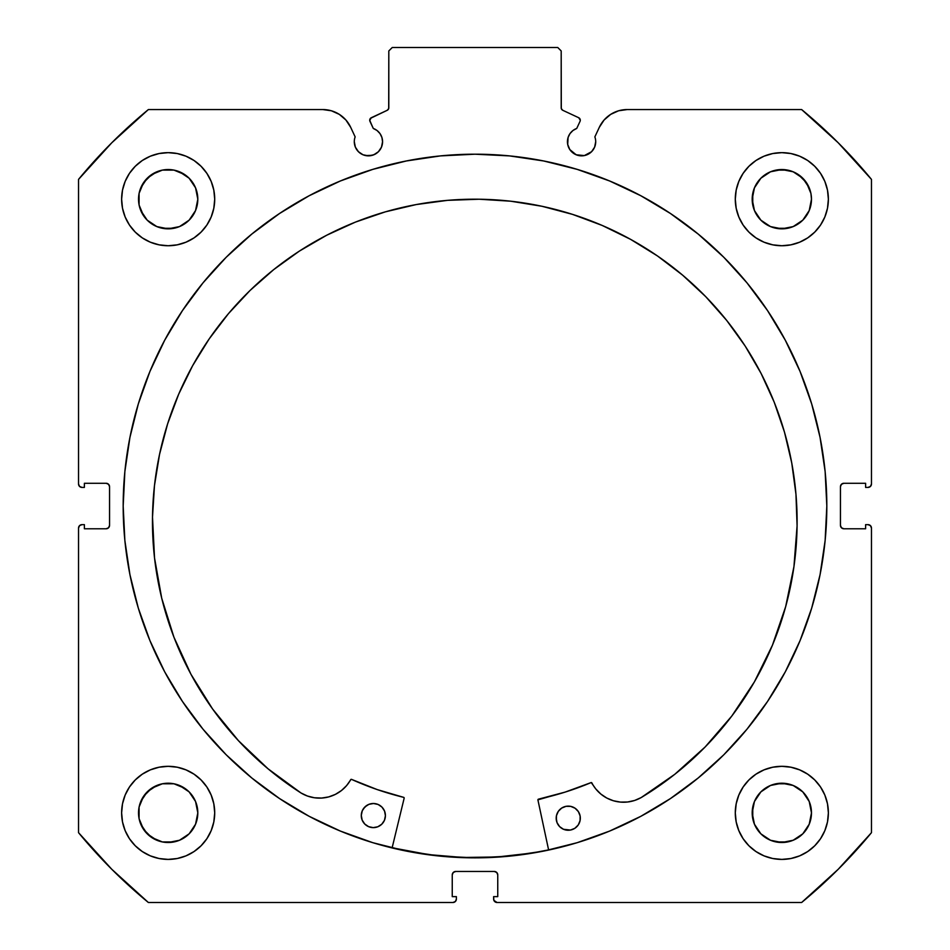 <?xml version="1.0" encoding="UTF-8"?>
<svg xmlns="http://www.w3.org/2000/svg" width="950" height="950" viewBox="0 0 950 950"><rect width="100%" height="100%" fill="white"/><g stroke="black" fill="none" stroke-linecap="round" stroke-linejoin="round"><path stroke-width="1.43" d="M580.284 120.211A2.755 2.755 0 0 1 580.023 121.386L576.733 128.44L572.957 130.506L569.988 133.606L568.088 137.465L567.708 144.471L569.822 149.566L576.163 154.779L584.333 155.586L591.565 151.715L594.629 147.131L595.709 141.716A14.131 14.131 0 0 1 581.566 155.848A14.131 14.131 0 0 1 576.733 128.44L580.023 121.386A2.755 2.755 0 0 0 580.284 120.211L578.692 117.717A2.755 2.755 0 0 1 580.284 120.211M594.629 147.131L595.709 141.716A14.131 14.131 0 0 0 594.854 136.883A14.131 14.131 0 0 1 595.709 141.716A14.131 14.131 0 0 0 594.854 136.883L599.308 127.336L604.069 120.044L610.672 114.38L618.592 110.782L627.214 109.559L801.634 109.559L838.232 142.797L871.471 179.396L871.471 483.966L870.461 486.4L868.027 487.409L865.616 487.409L865.616 483.277L843.897 483.277L841.451 484.286L840.441 486.721L840.441 525.338L841.451 527.773L843.897 528.782L865.616 528.782L865.616 524.649L868.027 524.649L870.461 525.659L871.471 528.093L871.471 832.663L838.232 869.262L801.634 902.5L497.064 902.5L493.881 900.374L493.62 896.634L497.753 896.634L497.753 874.914L496.743 872.48L494.309 871.471L455.691 871.471L453.257 872.48L452.247 874.914L452.247 896.634L456.38 896.634L456.38 899.056L455.371 901.491L452.936 902.5L148.366 902.5L111.768 869.262L78.529 832.663L78.529 528.093L79.539 525.659L81.973 524.649L84.384 524.649L84.384 528.782L106.103 528.782L108.549 527.773L109.559 525.338L109.559 486.721L108.549 484.286L106.103 483.277L84.384 483.277L84.384 487.409L81.973 487.409L79.539 486.4L78.529 483.966L78.529 179.396L111.768 142.797L148.366 109.559L322.786 109.559L331.407 110.782L339.328 114.38L345.931 120.044L350.692 127.336L355.146 136.883A14.131 14.131 0 0 0 354.291 141.716L355.371 147.131L358.435 151.715L363.019 154.779L368.434 155.848L373.837 154.779L378.421 151.715L381.484 147.131L382.565 141.716A14.131 14.131 0 0 1 368.434 155.848A14.131 14.131 0 0 1 355.146 136.883L350.692 127.336A30.792 30.792 0 0 0 322.786 109.559L148.366 109.559A513.689 513.689 0 0 0 78.529 179.396L78.529 483.966A3.444 3.444 0 0 0 81.973 487.409L84.384 487.409L84.384 483.277L106.103 483.277A3.444 3.444 0 0 1 109.559 486.721L109.559 525.338A3.444 3.444 0 0 1 106.103 528.782L84.384 528.782L84.384 524.649L81.973 524.649A3.444 3.444 0 0 0 78.529 528.093L79.539 525.659M369.883 119.272L369.978 121.386L373.267 128.44A14.131 14.131 0 0 1 382.565 141.716L381.912 137.465L380.012 133.606L377.043 130.506L373.267 128.44L369.728 120.341L371.308 117.717L387.22 110.295L388.704 108.573L388.811 50.944L392.255 47.5L557.745 47.5L561.189 50.944L561.296 108.573L562.78 110.295L578.692 117.717L562.78 110.295A2.755 2.755 0 0 1 561.189 107.801L561.189 50.944L557.745 47.5L392.255 47.5L388.811 50.944L388.811 107.801A2.755 2.755 0 0 1 387.22 110.295L387.873 109.867M123.179 506.029A351.821 351.821 0 0 1 475 154.197A351.821 351.821 0 0 1 826.821 506.029L825.134 471.544L820.064 437.392L811.68 403.904L800.043 371.391L785.282 340.183L767.529 310.567L746.961 282.827L723.781 257.248L698.191 234.068L670.462 213.501L640.846 195.748L609.639 180.987L577.125 169.349L543.638 160.966L509.485 155.895L475 154.197L440.515 155.895L406.363 160.966L372.875 169.349L340.361 180.987L309.154 195.748L279.538 213.501L251.809 234.068L226.219 257.248L203.039 282.827L182.471 310.567L164.718 340.183L149.958 371.391L138.32 403.904L129.936 437.392L124.866 471.544L123.179 506.029L124.866 540.514L129.936 574.667L138.32 608.154L149.958 640.668L164.718 671.876L182.471 701.492L203.039 729.22L226.219 754.811L251.809 777.991L279.538 798.558L309.154 816.311L340.361 831.072L372.875 842.709L406.363 851.093L440.515 856.164L475 857.85L509.485 856.164L543.638 851.093L577.125 842.709L609.639 831.072L640.846 816.311L670.462 798.558L698.191 777.991L723.781 754.811L746.961 729.22L767.529 701.492L785.282 671.876L800.043 640.668L811.68 608.154L820.064 574.667L825.134 540.514L826.821 506.029A351.821 351.821 0 0 1 475 857.85A351.821 351.821 0 0 1 123.179 506.029M826.821 505.827A351.821 351.821 0 0 0 825.158 471.829M825.099 471.259A351.821 351.821 0 0 0 747.021 282.898M746.902 282.767A351.821 351.821 0 0 0 203.098 282.767M202.979 282.898A351.821 351.821 0 0 0 124.901 471.259M124.842 471.829A351.821 351.821 0 0 0 123.179 505.827M828.376 812.867A46.538 46.538 0 0 1 781.838 859.406A46.538 46.538 0 0 1 735.288 812.867L736.191 821.94L738.839 830.668L743.137 838.719L748.921 845.773L755.974 851.556L764.026 855.867L772.754 858.515L781.838 859.406L790.911 858.515L799.651 855.867L807.69 851.556L814.744 845.773L820.539 838.719L824.837 830.668L827.486 821.94L828.376 812.867L827.486 803.783L824.837 795.055L820.539 787.004L814.744 779.95L807.69 774.167L799.651 769.868L790.911 767.22L781.838 766.318L772.754 767.22L764.026 769.868L755.974 774.167L748.921 779.95L743.137 787.004L738.839 795.055L736.191 803.783L735.288 812.867A46.538 46.538 0 0 1 781.838 766.318A46.538 46.538 0 0 1 828.376 812.867M214.712 812.867A46.538 46.538 0 0 1 168.162 859.406A46.538 46.538 0 0 1 121.624 812.867L122.514 821.94L125.163 830.668L129.461 838.719L135.256 845.773L142.31 851.556L150.349 855.867L159.089 858.515L168.162 859.406L177.246 858.515L185.974 855.867L194.026 851.556L201.079 845.773L206.862 838.719L211.161 830.668L213.809 821.94L214.712 812.867L213.809 803.783L211.161 795.055L206.862 787.004L201.079 779.95L194.026 774.167L185.974 769.868L177.246 767.22L168.162 766.318L159.089 767.22L150.349 769.868L142.31 774.167L135.256 779.95L129.461 787.004L125.163 795.055L122.514 803.783L121.624 812.867A46.538 46.538 0 0 1 168.162 766.318A46.538 46.538 0 0 1 214.712 812.867M828.376 199.191A46.538 46.538 0 0 1 781.838 245.741A46.538 46.538 0 0 1 735.288 199.191L736.191 208.276L738.839 217.004L743.137 225.055L748.921 232.109L755.974 237.892L764.026 242.191L772.754 244.839L781.838 245.741L790.911 244.839L799.651 242.191L807.69 237.892L814.744 232.109L820.539 225.055L824.837 217.004L827.486 208.276L828.376 199.191L827.486 190.119L824.837 181.379L820.539 173.339L814.744 166.286L807.69 160.491L799.651 156.192L790.911 153.544L781.838 152.653L772.754 153.544L764.026 156.192L755.974 160.491L748.921 166.286L743.137 173.339L738.839 181.379L736.191 190.119L735.288 199.191A46.538 46.538 0 0 1 781.838 152.653A46.538 46.538 0 0 1 828.376 199.191M214.712 199.191A46.538 46.538 0 0 1 168.162 245.741A46.538 46.538 0 0 1 121.624 199.191L122.514 208.276L125.163 217.004L129.461 225.055L135.256 232.109L142.31 237.892L150.349 242.191L159.089 244.839L168.162 245.741L177.246 244.839L185.974 242.191L194.026 237.892L201.079 232.109L206.862 225.055L211.161 217.004L213.809 208.276L214.712 199.191L213.809 190.119L211.161 181.379L206.862 173.339L201.079 166.286L194.026 160.491L185.974 156.192L177.246 153.544L168.162 152.653L159.089 153.544L150.349 156.192L142.31 160.491L135.256 166.286L129.461 173.339L125.163 181.379L122.514 190.119L121.624 199.191A46.538 46.538 0 0 1 168.162 152.653A46.538 46.538 0 0 1 214.712 199.191L213.809 208.276M197.244 204.974L197.814 199.191A29.652 29.652 0 0 1 168.162 228.843A29.652 29.652 0 0 1 138.522 199.191A29.652 29.652 0 0 1 168.162 169.539A29.652 29.652 0 0 1 197.814 199.191L195.558 210.544L189.133 220.162L179.514 226.587L168.162 228.843L156.821 226.587L147.202 220.162L143.509 215.662L139.08 204.974L139.08 193.408L143.509 182.721L151.691 174.539L162.379 170.109L173.945 170.109L184.632 174.539L189.133 178.232L195.558 187.851L197.814 199.191L197.244 193.408M810.92 204.974L811.478 199.191A29.652 29.652 0 0 1 781.838 228.843A29.652 29.652 0 0 1 752.186 199.191A29.652 29.652 0 0 1 781.838 169.539A29.652 29.652 0 0 1 811.478 199.191L809.222 210.544L802.797 220.162L793.179 226.587L781.838 228.843L770.486 226.587L760.867 220.162L754.443 210.544L752.186 199.191L754.443 187.851L760.867 178.232L770.486 171.796L781.838 169.539L793.179 171.796L798.309 174.539L806.491 182.721L810.92 193.408L811.478 199.191L810.92 193.408M197.244 818.651L197.814 812.867A29.652 29.652 0 0 1 168.162 842.508A29.652 29.652 0 0 1 138.522 812.867A29.652 29.652 0 0 1 168.162 783.216A29.652 29.652 0 0 1 197.814 812.867L195.558 824.208L189.133 833.827L179.514 840.251L168.162 842.508L162.379 841.938L151.691 837.52L143.509 829.338L139.08 818.651L139.08 807.084L143.509 796.385L151.691 788.215L162.379 783.786L173.945 783.786L184.632 788.215L189.133 791.896L195.558 801.515L197.814 812.867L197.244 807.084M810.92 818.651L811.478 812.867A29.652 29.652 0 0 1 781.838 842.508A29.652 29.652 0 0 1 752.186 812.867A29.652 29.652 0 0 1 781.838 783.216A29.652 29.652 0 0 1 811.478 812.867L809.222 824.208L802.797 833.827L793.179 840.251L781.838 842.508L770.486 840.251L760.867 833.827L754.443 824.208L752.186 812.867L754.443 801.515L760.867 791.896L770.486 785.472L781.838 783.216L793.179 785.472L802.797 791.896L809.222 801.515L811.478 812.867L810.92 807.084M573.717 153.473L577.517 155.254A365.441 365.441 0 0 1 577.659 155.301L584.333 155.586M591.565 151.715L593.322 149.566M594.854 136.883L599.308 127.336A30.792 30.792 0 0 1 627.214 109.559L801.634 109.559L838.232 142.797M801.634 109.559A513.689 513.689 0 0 1 871.471 179.396L871.471 483.966L870.461 486.4M840.703 485.402L840.441 486.721A3.444 3.444 0 0 1 843.897 483.277L865.616 483.277L865.616 487.409L868.027 487.409A3.444 3.444 0 0 0 871.471 483.966M842.567 528.521L843.897 528.782A3.444 3.444 0 0 1 840.441 525.338L840.441 486.721M870.461 525.659L871.209 526.775M495.627 871.732L494.309 871.471A3.444 3.444 0 0 1 497.753 874.914L496.743 872.48M453.257 872.48L452.247 874.914A3.444 3.444 0 0 1 455.691 871.471L494.309 871.471M452.247 874.914L452.247 896.634L456.38 896.634L456.38 899.056A3.444 3.444 0 0 1 452.936 902.5L148.366 902.5L111.768 869.262M109.298 526.656L109.559 525.338M107.433 483.538L106.103 483.277M79.539 486.4L78.791 485.284M365.667 155.586L372.329 155.301A365.441 365.441 0 0 1 372.459 155.266L376.283 153.473M382.292 144.471L382.565 141.716M370.441 118.346L387.22 110.295M388.384 109.286L388.811 107.801M562.127 109.867L562.78 110.295M177.246 767.22L168.162 766.318M194.026 237.892L201.079 232.109L206.862 225.055M738.839 217.004L743.137 225.055L748.921 232.109L755.974 237.892M817.807 842.389L820.539 838.719M781.838 766.318L772.754 767.22M497.753 874.914L497.753 896.634L493.62 896.634L493.62 899.056A3.444 3.444 0 0 0 497.064 902.5L801.634 902.5A513.689 513.689 0 0 0 871.471 832.663L871.471 528.093A3.444 3.444 0 0 0 868.027 524.649L865.616 524.649L865.616 528.782L843.897 528.782M78.529 528.093L78.529 832.663A513.689 513.689 0 0 0 148.366 902.5M213.809 190.119L213.489 188.623M206.862 173.339L205.996 172.081M201.424 166.642L200.533 165.751M142.31 160.491L140.743 161.595M126.421 219.783L129.461 225.043M749.467 165.751L748.576 166.642M744.004 172.081L742.306 174.622M821.358 223.773L824.837 217.004M213.809 803.783L213.584 802.714M129.461 787.004L125.163 795.055M185.974 855.867L187.815 855.059M736.191 803.783L735.288 812.867M195.558 187.851L189.133 178.232L179.514 171.796M173.945 170.109L162.379 170.109M156.821 171.796L147.202 178.232L140.778 187.851M139.08 193.408L139.08 204.974M140.778 210.544L147.202 220.162L156.821 226.587M162.379 228.273L173.945 228.273M179.514 226.587L189.133 220.162L195.558 210.544M807.69 160.491L809.258 161.595M809.222 187.851L802.797 178.232L793.179 171.796M787.621 170.109L776.055 170.109M770.486 171.796L760.867 178.232L754.443 187.851M752.756 193.408L752.756 204.974M754.443 210.544L760.867 220.162L770.486 226.587M776.055 228.273L787.621 228.273M793.179 226.587L802.797 220.162L809.222 210.544M195.558 801.515L189.133 791.896L179.514 785.472M173.945 783.786L162.379 783.786M156.821 785.472L147.202 791.896L140.778 801.515M139.08 807.084L139.08 818.651M140.778 824.208L147.202 833.827L156.821 840.251M162.379 841.938L173.945 841.938M179.514 840.251L189.133 833.827L195.558 824.208M809.222 801.515L802.797 791.896L793.179 785.472M787.621 783.786L776.055 783.786M770.486 785.472L760.867 791.896L754.443 801.515M752.756 807.084L752.756 818.651M754.443 824.208L760.867 833.827L770.486 840.251M776.055 841.938L787.621 841.938M793.179 840.251L802.797 833.827L809.222 824.208M123.179 506.231A351.821 351.821 0 0 0 124.842 540.217M124.901 540.811A351.821 351.821 0 0 0 251.679 777.884M251.94 778.097A351.821 351.821 0 0 0 474.869 857.85M475.131 857.85A351.821 351.821 0 0 0 698.06 778.097M698.321 777.884A351.821 351.821 0 0 0 825.099 540.811M825.158 540.217A351.821 351.821 0 0 0 826.821 506.231M820.954 442.023L820.064 437.392M129.936 437.392L124.866 471.544M203.039 729.22L206.352 733.198M820.064 574.667L825.134 540.514M369.978 121.386A2.755 2.755 0 0 1 371.308 117.717M548.601 849.894A351.654 351.654 0 0 1 392.148 847.78L428.616 854.608L463.006 857.482L497.515 856.959L531.798 853.064L548.601 849.894L531.798 853.064M538.068 799.413L538.448 799.176A0.689 0.689 0 0 0 537.926 799.995L548.637 850.06L537.926 799.995A0.689 0.689 0 0 1 537.902 799.841L565.107 792.11L591.256 782.574L595.804 788.951L600.839 794.057L606.801 798.047L613.427 800.767L620.469 802.097L627.641 801.99L634.648 800.458L641.203 797.561L674.785 774.297L705.161 746.961L731.832 716.003L754.371 681.922L772.409 645.264L785.674 606.622L793.951 566.604L797.086 525.872A322.323 322.323 0 0 1 641.203 797.561L674.785 774.297L705.161 746.961L731.832 716.003M556.462 815.682L556.189 818.033A12.065 12.065 0 0 1 568.421 806.123A12.065 12.065 0 0 1 580.319 818.354A12.065 12.065 0 0 1 568.1 830.252A12.065 12.065 0 0 1 556.189 818.033L557.044 822.653L559.609 826.607L563.492 829.279L570.451 830.062L574.833 828.317L578.206 825.028L580.058 820.705L580.129 816.002L578.384 811.621L575.094 808.248L570.772 806.396L566.069 806.324L561.688 808.07L558.315 811.347L556.462 815.682L556.391 820.384M385.154 818.081L385.415 815.729A12.065 12.065 0 0 1 373.184 827.628A12.065 12.065 0 0 1 361.285 815.397L362.14 820.028L364.705 823.982L368.588 826.643L373.184 827.628L377.815 826.773L381.769 824.208L384.441 820.325L385.415 815.729L384.56 811.098L381.995 807.144L378.124 804.472L373.516 803.498L368.885 804.353L364.931 806.918L362.271 810.789L361.285 815.397A12.065 12.065 0 0 1 373.516 803.498A12.065 12.065 0 0 1 385.415 815.729L385.213 813.366M152.499 517.168A322.323 322.323 0 0 1 479.144 199.227A322.323 322.323 0 0 1 797.086 525.872L795.957 494.261L791.742 462.911L784.474 432.119L774.214 402.194L761.081 373.421L745.192 346.073L726.691 320.423L705.767 296.697L682.611 275.144L657.471 255.954L630.551 239.329L602.146 225.423L572.506 214.368L541.939 206.269L510.708 201.198L479.144 199.227L447.533 200.343L416.183 204.571L385.391 211.838L355.466 222.086L326.693 235.232L299.345 251.121L273.695 269.622L249.969 290.546L228.416 313.69L209.226 338.841L192.601 365.75L178.695 394.167L167.639 423.795L159.541 454.373L154.47 485.604L152.499 517.168L154.529 557.982L161.714 598.203L173.933 637.189L190.986 674.322L212.598 708.997L238.426 740.656L268.043 768.799L300.996 792.977A322.323 322.323 0 0 1 152.499 517.168L154.47 485.604L159.541 454.373L167.639 423.795M404.166 798.19L392.101 847.946L404.166 798.19L403.667 797.359A299.939 299.939 0 0 1 351.571 779.392L377.197 789.581L403.667 797.359A0.689 0.689 0 0 1 404.166 798.19M173.933 637.189L190.986 674.322L212.598 708.997L238.426 740.656L268.043 768.799L300.996 792.977L307.468 796.041L314.426 797.762L321.587 798.059L328.664 796.919L335.374 794.378L341.43 790.554L346.608 785.591L351.061 779.368M772.409 645.264L785.674 606.622L793.951 566.604M797.086 525.872L795.957 494.261M745.192 346.073L726.691 320.423L705.767 296.697M572.506 214.368L541.939 206.269L510.708 201.198L479.144 199.227L447.533 200.343M385.391 211.838L355.466 222.086M377.197 789.581L403.667 797.359M538.448 799.176L565.107 792.11L591.007 782.622A299.939 299.939 0 0 1 538.448 799.176M383.468 808.996L381.995 807.144M366.783 805.434L363.411 808.723M366.51 825.502L368.588 826.643M575.094 808.248L573.028 807.108M559.847 809.543L558.315 811.347M557.044 822.653L559.609 826.607M576.674 826.832L578.206 825.028M300.996 792.977L300.996 792.965A35.637 35.637 0 0 0 350.681 779.689A0.689 0.689 0 0 1 351.571 779.392M591.007 782.622A0.689 0.689 0 0 1 591.886 782.943A35.637 35.637 0 0 0 641.203 797.549L641.203 797.561"/></g></svg>

